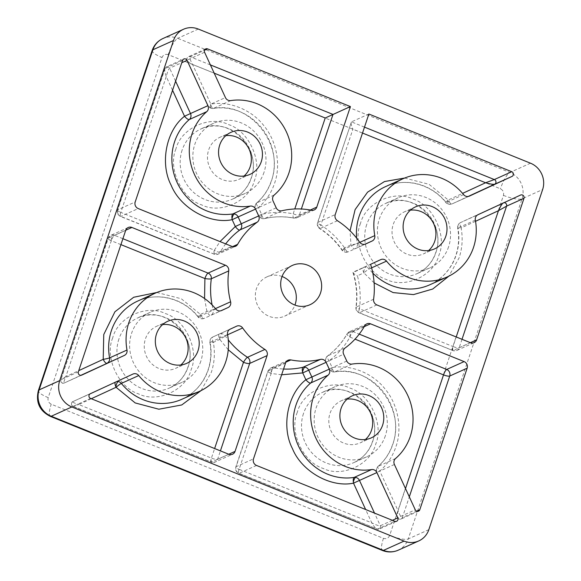 <?xml version="1.0" encoding="UTF-8"?>
<svg xmlns="http://www.w3.org/2000/svg" width="581" height="581" viewBox="0 0 581 581"><rect width="100%" height="100%" fill="white"/><g stroke="black" fill="none" stroke-linecap="round" stroke-linejoin="round"><path stroke-width="0.44" stroke-dasharray="2.9 2.18" d="M297.276 412.401C288.917 431.668 302.991 462.251 323.065 468.395C341.969 477.989 370.729 464.713 375.718 444.073C384.085 424.805 370.003 394.223 349.936 388.086C331.025 378.485 302.265 391.768 297.276 412.401M360.503 223.445C352.137 242.713 366.219 273.295 386.285 279.439C405.197 289.033 433.956 275.757 438.938 255.117C447.305 235.85 433.223 205.267 413.156 199.13C394.252 189.529 365.485 202.813 360.503 223.445M112.714 337.873C104.355 357.141 118.43 387.723 138.503 393.867C157.407 403.461 186.167 390.185 191.156 369.552C199.523 350.285 185.441 319.703 165.367 313.558C146.463 303.965 117.703 317.241 112.714 337.873M175.941 148.918C167.575 168.185 181.657 198.767 201.723 204.911C220.635 214.505 249.394 201.229 254.376 180.597C262.743 161.322 248.661 130.747 228.594 124.603C209.69 115.009 180.923 128.285 175.941 148.918M395.574 458.496L378.158 466.34A53.844 50.663 65.7 0 0 392.865 444.233A53.844 50.663 65.7 0 0 334.671 371.92A5.127 1.678 81.2 0 1 334.525 371.963A5.127 1.678 81.2 0 1 332.158 367.606C350.764 364.243 372.995 373.263 385.145 389.103C397.992 404.332 402.51 428.546 395.893 446.811C392.625 456.448 387.258 464.517 379.785 471.024A5.127 1.67 49.2 0 1 379.546 470.719A5.127 1.67 49.2 0 1 378.02 466.427A5.127 1.67 49.2 0 1 378.158 466.34A5.127 4.822 65.7 0 0 376.989 472.331L379.785 471.024L398.072 510.735C397.077 515.34 397.012 517.649 397.869 517.664L415.284 509.82M274.239 195.013L256.817 202.863A5.127 4.822 -114.3 0 0 255.655 208.855L258.451 207.54A5.127 1.67 49.2 0 1 258.204 207.235A5.127 1.67 49.2 0 1 256.679 202.951A5.127 1.67 49.2 0 1 256.817 202.863A53.844 50.663 65.7 0 0 271.523 180.749A53.844 50.663 65.7 0 0 213.336 108.436A5.127 1.678 81.2 0 1 213.183 108.48A5.127 1.678 81.2 0 1 210.823 104.122L225.443 97.586M374.12 282.867L363.866 272.859A5.127 0.465 141 0 1 369.117 268.974A5.127 4.822 65.7 0 0 363.299 267.485A5.127 1.736 -114.8 0 0 363.299 267.492A5.127 1.736 -114.8 0 0 363.648 272.373A5.127 1.736 -114.8 0 0 363.866 272.859L357.438 275.822C360.256 286.76 360.917 297.741 359.421 308.751A5.127 0.966 7.8 0 1 359.145 308.7A5.127 0.966 7.8 0 1 355.928 307.342A5.127 0.966 7.8 0 1 356.175 307.095A5.127 4.822 65.7 0 0 359.421 312.767A5.127 1.242 112 0 1 359.087 312.796A5.127 1.242 112 0 1 359.058 309.993A5.127 1.242 112 0 1 359.421 308.751L453.013 346.545L456.216 336.965M225.689 243.875A76.917 72.371 65.7 0 0 220.206 252.19A5.127 1.431 29.4 0 1 214.389 250.193A5.127 1.242 -68 0 0 214.026 251.428A5.127 1.242 -68 0 0 214.055 254.231A5.127 1.242 -68 0 0 214.389 254.202L231.812 246.351M232.625 246.598L220.206 252.19A5.127 4.822 -114.3 0 1 214.389 254.202L120.804 216.408A5.127 1.242 112 0 1 120.463 216.437A5.127 1.242 112 0 1 120.434 213.634A5.127 1.242 112 0 1 120.797 212.399A5.127 1.22 18.5 0 1 120.528 212.29A5.127 1.22 18.5 0 1 117.522 210.061A5.127 1.22 18.5 0 1 117.769 209.821A5.127 4.822 65.7 0 0 120.804 216.408L138.22 208.557M156.87 292.475L181.316 298.765L200.467 314.43A5.127 1.736 -114.8 0 0 204.192 318.373A5.127 4.822 -114.3 0 1 198.375 316.885A53.844 50.663 65.7 0 0 137.733 301.052C157.531 291.713 183.545 298.46 198.063 316.943A5.127 0.465 -39 0 0 198.375 316.885L215.798 309.034M212.094 304.894A76.917 72.371 65.7 0 0 213.176 309.637L206.887 311.46L200.467 314.43A5.127 0.465 -39 0 0 200.155 314.699A5.127 0.465 -39 0 0 198.063 316.943C198.179 317.444 199.196 318.047 201.099 318.751A5.127 1.736 -79.4 0 0 201.454 318.722M125.707 230.316L108.284 238.166A5.127 1.22 -161.5 0 0 108.037 238.399A5.127 1.22 -161.5 0 0 111.051 240.628A5.127 1.22 -161.5 0 0 111.312 240.745A5.127 1.242 112 0 1 114.479 235.305A5.127 4.822 65.7 0 0 108.284 238.166L60.925 379.713L78.341 371.862M352.093 364.069L334.671 371.92A5.127 4.822 -114.3 0 1 329.362 368.913L332.158 367.606L329.013 360.779A5.127 1.707 53.7 0 1 328.781 360.431A5.127 1.707 53.7 0 1 327.568 355.928A5.127 1.707 53.7 0 1 327.669 355.87A76.917 72.371 65.7 0 0 347.285 333.668A5.127 1.431 -150.6 0 0 347.053 333.864A5.127 1.431 -150.6 0 0 349.675 336.929A5.127 1.431 -150.6 0 0 349.936 337.096A5.127 1.242 112 0 1 353.103 331.657L364.236 326.645M364.708 325.818L347.285 333.668A5.127 4.822 -114.3 0 1 353.103 331.657L359.225 334.133M345.092 348.019L327.669 355.87A5.127 4.822 -114.3 0 0 326.217 362.086L329.013 360.779C337.612 354.446 344.584 346.552 349.936 337.096L355.013 339.144M228.761 454.24L217.621 459.266A5.127 1.22 18.5 0 1 211.419 458.111A5.127 1.242 -68 0 0 211.056 459.353A5.127 1.242 -68 0 0 211.085 462.156A5.127 1.242 -68 0 0 211.426 462.127A5.127 4.822 65.7 0 0 217.621 459.266L220.424 450.878M116.73 381.55A5.127 4.822 65.7 0 0 115.554 381.899A5.127 4.822 65.7 0 0 115.517 381.92A5.127 1.736 -114.8 0 0 115.51 381.92A5.127 1.736 -114.8 0 0 115.176 382.269M213.053 342.42A5.127 0.436 169.5 0 0 213.336 342.376A5.127 1.736 65.2 0 1 213.118 341.882A5.127 1.736 65.2 0 1 212.769 337.002L212.769 337.002A5.127 4.822 -114.3 0 0 210.126 342.398A5.127 0.436 169.5 0 0 209.872 342.594A5.127 0.436 169.5 0 0 213.053 342.42A5.127 1.736 -79.4 0 1 213.118 341.882M228.253 349.769L219.756 339.406A5.127 1.736 65.2 0 1 219.538 338.919A5.127 1.736 65.2 0 1 219.19 334.039A5.127 1.736 65.2 0 1 219.197 334.039A5.127 4.822 -114.3 0 1 219.233 334.017A5.127 4.822 -114.3 0 1 225.239 335.833A76.917 72.371 65.7 0 0 228.275 339.907M238.74 470.53A5.127 1.242 112 0 1 239.103 469.295A5.127 1.22 18.5 0 1 238.835 469.187A5.127 1.22 18.5 0 1 235.828 466.95A5.127 1.22 18.5 0 1 236.075 466.717A5.127 4.822 65.7 0 0 239.103 473.304A5.127 1.242 112 0 1 238.769 473.333A5.127 1.242 112 0 1 238.74 470.53A5.127 1.736 -79.4 0 1 238.835 469.187M285.554 363.045L268.131 370.896A5.127 1.22 -161.5 0 0 267.885 371.136A5.127 1.22 -161.5 0 0 270.899 373.365A5.127 1.22 -161.5 0 0 271.167 373.474A5.127 1.445 101.1 0 1 273.433 367.773A5.127 4.822 65.7 0 0 268.131 370.896L236.075 466.717L253.49 458.867M230.751 100.586L213.336 108.436A5.127 4.822 -114.3 0 1 208.027 105.43L187.147 60.097L207.744 105.553L211.462 108.451A5.127 1.736 -79.4 0 0 211.811 108.415M310.319 210.024L299.36 214.963A5.127 1.22 18.5 0 1 293.165 213.815A5.127 1.445 -78.9 0 0 293.601 218.064A5.127 1.445 -78.9 0 0 293.761 218.129A5.127 1.445 -78.9 0 0 294.059 218.086A5.127 4.822 65.7 0 0 299.36 214.963L301.357 209M311.481 210.235L294.059 218.086A76.917 72.371 65.7 0 0 264.464 218.616A5.127 1.707 76.7 0 1 264.355 218.652A5.127 1.707 76.7 0 1 261.595 214.374C271.981 211.934 282.504 211.753 293.165 213.815L294.778 208.978M281.879 210.765L264.464 218.616A5.127 4.822 -114.3 0 1 258.799 215.682L261.595 214.374L258.451 207.54C265.916 201.033 271.283 192.965 274.559 183.327C281.168 165.062 276.658 140.849 263.803 125.619C251.66 109.78 229.422 100.76 210.823 104.122L192.536 64.411C190.205 60.133 189.406 57.577 190.132 56.727L204.468 50.264M368.877 114.021L351.454 121.872C350.692 122.722 351.178 125.155 352.907 129.171L320.843 224.992C330.182 231.006 338.091 238.631 344.569 247.876A5.127 1.736 -114.8 0 0 348.295 251.82A5.127 4.822 -114.3 0 1 348.259 251.842A5.127 4.822 -114.3 0 1 342.253 250.026A76.917 72.371 65.7 0 0 320.015 228.565A5.127 0.988 122.7 0 1 319.659 228.594A5.127 0.988 122.7 0 1 320.509 225.61A5.127 0.988 122.7 0 1 320.843 224.992A5.127 1.22 18.5 0 1 320.581 224.883A5.127 1.22 18.5 0 1 317.567 222.646A5.127 1.22 18.5 0 1 317.814 222.414L335.237 214.563M365.645 244.005L354.722 248.857A5.127 4.822 65.7 0 0 357.366 243.461A5.127 0.436 -10.5 0 1 350.989 244.913L344.569 247.876L342.253 250.026L359.675 242.175M469.325 196.124L451.982 203.938A5.127 1.736 65.2 0 1 448.249 199.995A5.127 0.465 -39 0 0 447.944 200.263A5.127 0.465 -39 0 0 445.852 202.508A5.127 0.465 -39 0 0 446.164 202.449A5.127 4.822 65.7 0 0 451.982 203.938L468.184 196.458M475.338 220.119L457.915 227.97A5.127 4.822 -114.3 0 1 460.559 222.574C458.351 223.729 457.385 225.588 457.661 228.159C459.353 237.578 458.75 246.693 455.838 255.517C451.045 269.134 442.352 278.895 429.758 284.806A53.844 50.663 65.7 0 0 456.085 255.277A53.844 50.663 65.7 0 0 457.915 227.97A5.127 0.436 169.5 0 0 457.661 228.159A5.127 0.436 169.5 0 0 460.835 227.984A5.127 0.436 169.5 0 0 461.118 227.941A5.127 1.736 65.2 0 1 460.907 227.454A5.127 1.736 65.2 0 1 460.551 222.574A5.127 1.736 65.2 0 1 460.559 222.574L477.981 214.723M470.356 342.674L459.208 347.692A5.127 1.22 18.5 0 1 453.013 346.545A5.127 1.242 112 0 0 452.643 347.787A5.127 1.736 -79.4 0 0 453.652 350.873A5.127 1.736 -79.4 0 0 454.001 350.837A5.127 4.822 -114.3 0 1 453.013 350.554A5.127 1.242 112 0 1 452.672 350.59A5.127 1.242 112 0 1 452.643 347.787M462.018 339.304L459.208 347.692A5.127 4.822 -114.3 0 1 454.001 350.837M282.061 276.498A21.541 20.262 65.7 0 0 266.977 276.861A21.541 20.262 65.7 0 0 256.446 288.67A21.541 20.262 65.7 0 0 262.213 311.772A21.541 20.262 65.7 0 0 284.675 316.137A21.541 20.262 65.7 0 0 294.937 305.083M385.356 435.794A38.462 36.189 -114.3 0 1 366.553 456.884A38.462 36.189 -114.3 0 1 326.435 449.084A38.462 36.189 -114.3 0 1 316.144 407.84A38.462 36.189 -114.3 0 1 334.954 386.75A38.462 36.189 -114.3 0 1 375.065 394.55A38.462 36.189 -114.3 0 1 385.356 435.794M448.583 246.831A38.462 36.189 -114.3 0 1 429.773 267.921A38.462 36.189 -114.3 0 1 389.662 260.128A38.462 36.189 -114.3 0 1 379.371 218.884A38.462 36.189 -114.3 0 1 398.174 197.794A38.462 36.189 -114.3 0 1 438.292 205.594A38.462 36.189 -114.3 0 1 448.583 246.831M200.794 361.266A38.462 36.189 -114.3 0 1 181.991 382.356A38.462 36.189 -114.3 0 1 141.873 374.556A38.462 36.189 -114.3 0 1 131.582 333.32A38.462 36.189 -114.3 0 1 150.392 312.229A38.462 36.189 -114.3 0 1 190.503 320.022A38.462 36.189 -114.3 0 1 200.794 361.266M264.021 172.31A38.462 36.189 -114.3 0 1 245.211 193.4A38.462 36.189 -114.3 0 1 205.1 185.6A38.462 36.189 -114.3 0 1 194.809 144.357A38.462 36.189 -114.3 0 1 213.612 123.266A38.462 36.189 -114.3 0 1 253.73 131.066A38.462 36.189 -114.3 0 1 264.021 172.31M410.418 210.162A23.073 21.715 65.7 0 0 404.492 211.818A23.073 21.715 65.7 0 0 393.214 224.477A23.073 21.715 65.7 0 0 399.387 249.22A23.073 21.715 65.7 0 0 423.455 253.897A23.073 21.715 65.7 0 0 428.618 250.556M225.856 135.642A23.073 21.715 65.7 0 0 219.93 137.298A23.073 21.715 65.7 0 0 208.652 149.949A23.073 21.715 65.7 0 0 214.825 174.692A23.073 21.715 65.7 0 0 238.893 179.369A23.073 21.715 65.7 0 0 244.056 176.036M347.191 399.125A23.073 21.715 65.7 0 0 341.272 400.781A23.073 21.715 65.7 0 0 329.986 413.432A23.073 21.715 65.7 0 0 336.159 438.176A23.073 21.715 65.7 0 0 360.227 442.853A23.073 21.715 65.7 0 0 365.391 439.519M162.629 324.597A23.073 21.715 65.7 0 0 156.71 326.253A23.073 21.715 65.7 0 0 145.424 338.905A23.073 21.715 65.7 0 0 151.597 363.655A23.073 21.715 65.7 0 0 175.665 368.332A23.073 21.715 65.7 0 0 180.829 364.991M215.449 308.605L213.176 309.637A5.127 4.822 -114.3 0 1 210.612 315.403L220.845 310.799M373.598 299.244L356.175 307.095A76.917 72.371 65.7 0 0 353.154 272.177L370.576 264.326M182.55 60.424L164.822 68.689L117.522 210.061C116.825 212.936 117.805 215.064 120.463 216.437L215.028 254.514A5.127 1.736 -79.4 0 0 215.377 254.485M175.607 81.173L169.63 68.195A2.564 2.411 65.7 0 0 165.127 68.275C164.329 69.154 164.706 71.913 166.253 76.554C167.437 71.862 168.563 69.081 169.63 68.195L181.78 62.712M81.681 375.144L64.302 382.973C63.525 382.988 64.048 380.86 65.864 376.59L60.925 379.713A2.564 2.411 65.7 0 0 64.302 382.973L80.846 375.333M128.212 227.505L110.789 235.356L108.037 238.399L60.925 379.713M331.867 367.744A5.127 1.736 -79.4 0 0 332.797 371.934L334.525 371.963C371.012 364.367 406.584 408.487 392.618 444.472C389.633 453.231 384.767 460.551 378.02 466.427C376.263 468.097 375.827 470.109 376.713 472.455L397.869 517.664A2.564 2.411 65.7 0 0 401.108 518.993L401.108 518.993A2.564 2.411 65.7 0 0 402.364 517.584C401.239 517.569 399.808 515.289 398.072 510.735L405.494 488.556M90.585 398.45L72.995 406.395L212.058 462.44A5.127 1.736 -79.4 0 0 212.406 462.411M132.933 374.07L72.879 401.602A2.564 2.411 65.7 0 0 73.162 406.293L78.733 404.536C74.31 403.149 72.364 402.168 72.879 401.602L90.302 393.758M201.084 390.585L211.331 372.283C214.52 362.617 215.188 352.645 213.336 342.376L219.756 339.406L227.592 334.772M392.407 520.322L380.344 525.761C378.972 525.979 376.118 525.013 371.789 522.871C374.309 527.069 376.168 529.153 377.367 529.131L394.782 521.28M288.06 360.235L270.644 368.085L267.885 371.136L235.828 466.95C235.131 469.833 236.111 471.961 238.769 473.333L377.367 529.131A2.564 2.411 65.7 0 0 379.204 529.109A2.564 2.411 65.7 0 0 379.211 529.109A2.564 2.411 65.7 0 0 380.344 525.761L374.513 513.096M204.57 52.254L187.147 60.097C186.603 60.751 188.397 62.182 192.536 64.411L214.2 73.162M337.43 220.715L320.015 228.565A5.127 4.822 -114.3 0 1 317.814 222.414L351.454 121.872L317.567 222.646C316.906 225.079 317.604 227.062 319.659 228.594C328.425 234.237 335.854 241.405 341.948 250.099C342.144 250.781 343.226 251.479 345.208 252.205A5.127 1.736 -79.4 0 0 345.557 252.169M364.948 244.245L354.722 248.857A5.127 1.736 65.2 0 1 350.989 244.913L350.038 230.78M404.652 178.04L429.105 184.337L448.249 199.995L462.57 193.386M380.722 259.634L352.972 272.583C356.516 284.065 357.497 295.656 355.928 307.342C355.732 309.862 356.785 311.685 359.087 312.796L453.652 350.873L456.702 350.51L474.125 342.659M380.758 259.62L353.146 272.177C352.74 272.925 354.17 274.138 357.438 275.822M520.612 195.034L502.659 203.321M204.563 298.518L206.887 311.46A5.127 1.736 -114.8 0 0 210.612 315.403L221.535 310.559M303.478 413.549A38.462 36.189 65.7 0 0 313.769 454.792A38.462 36.189 65.7 0 0 353.88 462.592A38.462 36.189 65.7 0 0 372.69 441.502A38.462 36.189 65.7 0 0 362.399 400.258A38.462 36.189 65.7 0 0 322.281 392.458A38.462 36.189 65.7 0 0 303.478 413.549M366.698 224.593A38.462 36.189 65.7 0 0 376.989 265.837A38.462 36.189 65.7 0 0 417.107 273.636A38.462 36.189 65.7 0 0 435.91 252.546A38.462 36.189 65.7 0 0 425.619 211.302A38.462 36.189 65.7 0 0 385.508 203.503A38.462 36.189 65.7 0 0 366.698 224.593M118.916 339.028A38.462 36.189 65.7 0 0 129.207 380.272A38.462 36.189 65.7 0 0 169.318 388.064A38.462 36.189 65.7 0 0 188.128 366.974A38.462 36.189 65.7 0 0 177.837 325.73A38.462 36.189 65.7 0 0 137.719 317.938A38.462 36.189 65.7 0 0 118.916 339.028M182.136 150.072A38.462 36.189 65.7 0 0 192.427 191.309A38.462 36.189 65.7 0 0 232.545 199.109A38.462 36.189 65.7 0 0 251.348 178.018A38.462 36.189 65.7 0 0 241.057 136.775A38.462 36.189 65.7 0 0 200.946 128.982A38.462 36.189 65.7 0 0 182.136 150.072M230.192 329.151L212.769 337.002C210.562 338.157 209.603 340.023 209.872 342.594C211.571 352.006 210.961 361.128 208.049 369.944C203.256 383.562 194.562 393.33 181.976 399.234A53.844 50.663 65.7 0 0 208.303 369.705A53.844 50.663 65.7 0 0 210.126 342.398L227.549 334.547M371.6 267.856L369.117 268.974A53.844 50.663 65.7 0 0 372.82 273.114M475.541 221.288L461.118 227.941C462.977 238.217 462.309 248.189 459.121 257.855L448.866 276.157M214.026 251.428A5.127 1.736 -79.4 0 0 215.028 254.514L218.078 254.151L235.501 246.3M120.528 212.29A5.127 1.736 -79.4 0 0 120.434 213.634M200.155 314.699A5.127 1.736 -79.4 0 0 201.099 318.751L204.156 318.388L221.572 310.537M111.051 240.628A5.127 1.736 -79.4 0 1 111.494 238.428A5.127 1.736 100.6 0 1 113.498 235.022M379.546 470.719A5.127 1.736 -79.4 0 0 379.495 471.162M366.836 323.857L349.413 331.707L347.053 333.864C342.056 342.688 335.557 350.038 327.568 355.928C325.556 357.584 325.019 359.675 325.941 362.21L329.086 369.037L332.797 371.934A5.127 1.736 -79.4 0 0 333.145 371.898M349.675 336.929A5.127 1.736 -79.4 0 1 350.111 334.787A5.127 1.736 100.6 0 1 352.115 331.373M328.781 360.431A5.127 1.736 -79.4 0 0 328.723 360.91M211.056 459.353A5.127 1.736 -79.4 0 0 212.058 462.44L215.108 462.077L232.531 454.226M219.538 338.919A5.127 1.736 -79.4 0 1 219.93 337.096A5.127 1.736 100.6 0 1 221.935 333.69M270.899 373.365A5.127 1.736 -79.4 0 1 271.342 371.165A5.127 1.736 100.6 0 1 273.346 367.751M210.525 104.26A5.127 1.736 -79.4 0 0 211.462 108.451L213.183 108.48C249.67 100.883 285.249 145.003 271.276 180.989C268.299 189.747 263.433 197.068 256.679 202.951C254.921 204.621 254.485 206.625 255.371 208.971L258.516 215.805L262.234 218.696A5.127 1.736 -79.4 0 0 262.583 218.667M293.601 218.064A5.127 1.736 -79.4 0 0 293.797 218.136A5.127 1.736 -79.4 0 0 294.146 218.107M261.297 214.505A5.127 1.736 -79.4 0 0 262.234 218.696L264.355 218.652C274.021 216.386 283.818 216.212 293.761 218.129L296.855 217.773L314.27 209.923M258.204 207.235A5.127 1.736 -79.4 0 0 258.153 207.678M320.581 224.883A5.127 1.736 -79.4 0 0 320.509 225.61M344.264 248.102A5.127 1.736 -79.4 0 0 345.208 252.205L348.259 251.842L365.681 243.991M447.944 200.263A5.127 1.736 -79.4 0 0 448.888 204.323A5.127 1.736 -79.4 0 0 449.236 204.287M359.145 308.7A5.127 1.736 -79.4 0 0 359.058 309.993M363.648 272.373A5.127 1.736 -79.4 0 1 364.04 270.55A5.127 1.736 100.6 0 1 366.045 267.137M460.907 227.454A5.127 1.736 -79.4 0 0 460.835 227.984M210.402 64.912L190.132 56.727A2.564 2.411 65.7 0 0 188.288 56.749L188.288 56.749A2.564 2.411 65.7 0 0 187.147 60.097M356.64 238.101A53.844 50.663 65.7 0 0 357.366 243.461L359.806 242.357M168.207 54.643C165.324 53.815 163.254 54.767 162.012 57.497L48.208 397.622C47.548 400.592 48.557 402.786 51.237 404.209L383.453 538.355C386.336 539.183 388.398 538.224 389.648 535.493L503.451 195.376C504.112 192.405 503.095 190.212 500.415 188.789L168.207 54.643A15.382 3.718 112 0 1 177.699 38.324L509.907 172.477A15.382 3.718 -68 0 0 500.415 188.789M152.171 50.482A15.382 3.653 -161.5 0 0 162.012 57.497M48.208 397.622A15.382 3.653 18.5 0 1 38.368 390.599M383.453 538.355A15.382 3.718 -68 0 0 382.443 550.483M50.227 416.33A15.382 3.718 112 0 1 51.237 404.209M503.451 195.376A15.382 3.653 -161.5 0 0 522.043 198.825L408.24 538.943A15.382 3.653 18.5 0 1 389.648 535.493M530.497 163.196L509.907 172.477A20.509 19.296 -114.3 0 1 522.043 198.825L542.632 189.544M198.288 29.05L177.699 38.324A20.509 19.296 -114.3 0 0 162.949 38.52M428.829 529.669L408.24 538.943A20.509 19.296 -114.3 0 1 398.21 550.192M165.127 68.275L117.769 209.821L135.191 201.97M122.896 238.704L114.479 235.305L125.736 230.236M394.412 464.488L376.989 472.331L397.869 517.664M416.65 511.149L402.364 517.584L409.307 496.835M73.162 406.293L211.426 462.127L228.841 454.277M256.526 465.454L239.103 473.304L377.367 529.131M285.975 362.123L273.433 367.773A76.917 72.371 65.7 0 0 283.557 369.015M364.49 127.137L351.454 121.872M463.587 194.599L446.164 202.449A53.844 50.663 65.7 0 0 385.523 186.624C405.313 177.285 431.327 184.032 445.852 202.508C445.968 203.016 446.978 203.619 448.888 204.323L451.938 203.96L469.361 196.109M376.844 304.916L359.421 312.767L453.013 350.554L470.436 342.703M503.19 202.885L460.559 222.574L503.211 202.878A2.564 2.411 65.7 0 0 503.19 202.885M172.564 90.258L166.253 76.554L120.797 212.399L214.389 250.193L220.025 241.587M164.822 68.689L166.384 66.866L183.807 59.015M120.921 244.623L111.312 240.745L65.864 376.59L78.755 370.634M346.784 361.062L329.362 368.913L326.217 362.086L343.64 354.236M91.297 398.733L78.733 404.536L211.419 458.111L214.629 448.532M236.656 326.166L212.769 337.002L236.612 326.188M281.625 374.781L271.167 373.474L239.103 469.295L371.789 522.871L365.638 509.515M276.215 207.831L258.799 215.682L255.655 208.855L273.07 201.004M362.508 133.049L352.907 129.171M504.068 202.675A2.564 2.411 65.7 0 0 503.211 202.878L520.634 195.027M366.553 456.884L353.88 462.592C362.834 458.394 369.022 451.444 372.436 441.734C384.172 412.176 349.217 378.202 322.281 392.458L334.954 386.75M429.773 267.921L417.107 273.636C426.055 269.439 432.242 262.489 435.663 252.779C447.399 223.22 412.445 189.246 385.508 203.503L398.174 197.794M181.991 382.356L169.318 388.064C178.273 383.867 184.453 376.916 187.874 367.207C199.61 337.648 164.655 303.674 137.719 317.938L150.392 312.229M245.211 193.4L232.545 199.109C241.493 194.911 247.68 187.961 251.101 178.251C262.837 148.692 227.875 114.718 200.946 128.982L213.612 123.266M72.995 406.395C71.87 406.62 70.127 402.531 72.879 401.609L132.976 374.048M310.014 304.713L284.675 316.137M434.537 248.9L423.455 253.897M249.975 174.38L238.893 179.369M371.317 437.856L360.227 442.853M186.755 363.336L175.665 368.332M205.703 48.898L188.288 56.749C186.516 58.594 186.094 59.865 187.024 60.555M292.316 265.444L266.977 276.861M415.582 206.829L404.492 211.818M231.02 132.301L219.93 137.298M352.355 395.784L341.272 400.781M167.793 321.257L156.71 326.253M81.703 375.13L64.28 382.981C61.55 384.484 59.865 380.112 60.736 379.771M418.531 511.142L401.108 518.993C399.735 519.596 398.508 519.08 397.433 517.46M396.627 521.259L379.211 529.109L376.858 529.095"/><path stroke-width="0.87" d="M115.176 382.269A5.127 1.736 -114.8 0 0 115.859 386.801A5.127 1.736 -114.8 0 0 116.077 387.287A5.127 0.465 141 0 1 121.327 383.409A5.127 4.822 65.7 0 0 116.73 381.55M232.625 246.598L237.629 244.34A5.127 4.822 -114.3 0 1 231.812 246.351L138.22 208.557A5.127 4.822 -114.3 0 1 135.191 201.97L182.55 60.424A2.564 2.411 -114.3 0 1 187.046 60.344L207.925 105.677A5.127 4.822 -114.3 0 1 206.756 111.668L189.333 119.519A53.844 50.663 65.7 0 0 177.082 182.427A53.844 50.663 65.7 0 0 232.821 213.939A5.127 1.678 -98.8 0 0 232.022 218.754A5.127 1.678 -98.8 0 0 232.168 219.683C209.48 224.477 180.284 207.976 171.119 185.165C159.746 163.377 166.159 130.427 184.54 116.258A5.127 1.67 -130.8 0 0 189.333 119.519A5.127 4.822 65.7 0 0 190.503 113.527L184.54 116.258L172.564 90.258M206.756 111.668A53.844 50.663 -114.3 0 0 194.504 174.576A53.844 50.663 -114.3 0 0 250.244 206.095L232.821 213.939A5.127 4.822 -114.3 0 1 238.13 216.945L232.168 219.683L235.312 226.51A5.127 1.707 -126.3 0 0 239.822 229.989A5.127 4.822 65.7 0 0 241.275 223.772L258.698 215.921A5.127 4.822 -114.3 0 1 257.245 222.145L239.822 229.989A76.917 72.371 65.7 0 0 225.689 243.875M371.579 469.571L354.163 477.422A5.127 1.678 -98.8 0 0 353.364 482.237A5.127 1.678 -98.8 0 0 353.502 483.16C330.821 487.96 301.626 471.46 292.461 448.648C281.088 426.861 287.501 393.911 305.882 379.742A5.127 1.67 -130.8 0 0 310.675 382.995A5.127 4.822 65.7 0 0 311.844 377.004L329.26 369.16A5.127 4.822 -114.3 0 1 328.098 375.152L310.675 382.995A53.844 50.663 65.7 0 0 298.423 445.91A53.844 50.663 65.7 0 0 354.163 477.422A5.127 4.822 -114.3 0 1 359.472 480.429L376.887 472.578A5.127 4.822 -114.3 0 0 371.579 469.571A53.844 50.663 -114.3 0 1 315.846 438.059A53.844 50.663 -114.3 0 1 328.098 375.152M283.557 369.015A76.917 72.371 65.7 0 0 303.028 367.243A5.127 1.707 -103.3 0 0 302.563 372.167A5.127 1.707 -103.3 0 0 302.73 372.915L281.625 374.781M376.887 472.578L397.767 517.911A2.564 2.411 -114.3 0 1 394.782 521.28L256.526 465.454A5.127 4.822 -114.3 0 1 253.49 458.867L285.554 363.045A5.127 4.822 -114.3 0 1 290.856 359.922A76.917 72.371 -114.3 0 0 320.451 359.399L303.028 367.243A5.127 4.822 -114.3 0 1 308.7 370.177L302.73 372.915L305.882 379.742L311.844 377.004L308.7 370.177L326.115 362.326L329.26 369.16M294.937 305.083A21.541 20.262 65.7 0 0 295.206 304.321A21.541 20.262 65.7 0 0 282.061 276.498M320.545 292.904A21.541 20.262 -114.3 0 1 310.014 304.713A21.541 20.262 -114.3 0 1 287.551 300.348A21.541 20.262 -114.3 0 1 281.785 277.253A21.541 20.262 -114.3 0 1 292.316 265.444A21.541 20.262 -114.3 0 1 314.786 269.809A21.541 20.262 -114.3 0 1 320.545 292.904M428.618 250.556A23.073 21.715 65.7 0 0 434.741 241.246A23.073 21.715 65.7 0 0 410.418 210.162M404.296 219.48A23.073 21.715 65.7 0 0 410.469 244.223A23.073 21.715 65.7 0 0 434.537 248.9A23.073 21.715 65.7 0 0 445.823 236.249A23.073 21.715 65.7 0 0 439.65 211.506A23.073 21.715 65.7 0 0 415.582 206.829A23.073 21.715 65.7 0 0 404.296 219.48M244.056 176.036A23.073 21.715 65.7 0 0 250.179 166.718A23.073 21.715 65.7 0 0 225.856 135.642M219.734 144.952A23.073 21.715 65.7 0 0 225.907 169.703A23.073 21.715 65.7 0 0 249.975 174.38A23.073 21.715 65.7 0 0 261.261 161.721A23.073 21.715 65.7 0 0 255.088 136.978A23.073 21.715 65.7 0 0 231.02 132.301A23.073 21.715 65.7 0 0 219.734 144.952M365.391 439.519A23.073 21.715 65.7 0 0 371.513 430.201A23.073 21.715 65.7 0 0 347.191 399.125M341.076 408.436A23.073 21.715 65.7 0 0 347.249 433.179A23.073 21.715 65.7 0 0 371.317 437.856A23.073 21.715 65.7 0 0 382.603 425.205A23.073 21.715 65.7 0 0 376.423 400.462A23.073 21.715 65.7 0 0 352.355 395.784A23.073 21.715 65.7 0 0 341.076 408.436M180.829 364.991A23.073 21.715 65.7 0 0 186.951 355.674A23.073 21.715 65.7 0 0 162.629 324.597M156.514 333.908A23.073 21.715 65.7 0 0 162.687 358.659A23.073 21.715 65.7 0 0 186.755 363.336A23.073 21.715 65.7 0 0 198.034 350.677A23.073 21.715 65.7 0 0 191.861 325.934A23.073 21.715 65.7 0 0 167.793 321.257A23.073 21.715 65.7 0 0 156.514 333.908M410.288 436.382A53.844 50.663 -114.3 0 1 395.574 458.496A5.127 4.822 -114.3 0 0 394.412 464.488L415.284 509.82A2.564 2.411 -114.3 0 0 419.787 509.74L467.146 368.187A5.127 4.822 -114.3 0 0 464.11 361.6L370.518 323.813A5.127 4.822 -114.3 0 0 364.708 325.818A76.917 72.371 -114.3 0 1 345.092 348.019A5.127 4.822 -114.3 0 0 343.64 354.236L346.784 361.062A5.127 4.822 -114.3 0 0 352.093 364.069A53.844 50.663 -114.3 0 1 410.288 436.382M228.275 339.907A76.917 72.371 65.7 0 0 247.484 357.293A5.127 0.988 -57.3 0 0 243.483 362.297A5.127 1.22 -161.5 0 0 249.677 363.445A5.127 4.822 65.7 0 0 247.484 357.293L264.9 349.442A76.917 72.371 -114.3 0 1 242.662 327.982A5.127 4.822 -114.3 0 0 236.612 326.188L230.192 329.151A5.127 4.822 -114.3 0 0 227.549 334.547A53.844 50.663 -114.3 0 1 225.719 361.861A53.844 50.663 -114.3 0 1 199.392 391.383A53.844 50.663 -114.3 0 1 138.75 375.558L121.327 383.409A53.844 50.663 65.7 0 0 181.976 399.234L199.392 391.383M288.946 172.898A53.844 50.663 -114.3 0 1 274.239 195.013A5.127 4.822 -114.3 0 0 273.07 201.004L276.215 207.831A5.127 4.822 -114.3 0 0 281.879 210.765A76.917 72.371 -114.3 0 1 311.481 210.235A5.127 4.822 -114.3 0 0 316.783 207.112L350.423 106.57L207.548 48.877A2.564 2.411 -114.3 0 0 204.57 52.254L225.443 97.586A5.127 4.822 -114.3 0 0 230.751 100.586A53.844 50.663 -114.3 0 1 288.946 172.898M386.532 261.13A5.127 4.822 -114.3 0 0 380.722 259.634L370.576 264.326A76.917 72.371 -114.3 0 1 373.598 299.244A5.127 4.822 -114.3 0 0 376.844 304.916L470.436 342.703A5.127 4.822 -114.3 0 0 476.631 339.841L523.989 198.295A2.564 2.411 -114.3 0 0 520.612 195.034L477.981 214.723A5.127 4.822 -114.3 0 0 475.338 220.119A53.844 50.663 -114.3 0 1 473.508 247.426A53.844 50.663 -114.3 0 1 447.181 276.955A53.844 50.663 -114.3 0 1 386.532 261.13L371.6 267.856M126.999 350.038A53.844 50.663 -114.3 0 1 155.156 293.202L137.733 301.052A53.844 50.663 65.7 0 0 109.577 357.889A5.127 0.436 -10.5 0 1 103.207 359.341A5.127 1.736 -114.8 0 0 106.933 363.285A5.127 4.822 65.7 0 0 109.577 357.889L126.999 350.038A5.127 4.822 -114.3 0 1 124.356 355.434L81.725 375.123A2.564 2.411 -114.3 0 1 78.341 371.862L125.707 230.316A5.127 4.822 -114.3 0 1 131.902 227.454L225.493 265.248A5.127 4.822 -114.3 0 1 228.74 270.913L211.317 278.764A5.127 4.822 65.7 0 0 208.071 273.099A5.127 1.242 -68 0 0 204.904 278.531A5.127 0.966 -172.2 0 0 211.317 278.764A76.917 72.371 65.7 0 0 212.094 304.894M215.449 308.605L230.599 301.786A5.127 4.822 -114.3 0 1 228.035 307.56L221.615 310.523A5.127 4.822 -114.3 0 1 221.572 310.537A5.127 4.822 -114.3 0 1 215.798 309.034A53.844 50.663 -114.3 0 0 155.156 293.202M264.9 349.442A5.127 4.822 -114.3 0 1 267.1 355.594L235.036 451.415A5.127 4.822 -114.3 0 1 228.841 454.277L90.585 398.45A2.564 2.411 -114.3 0 1 90.302 393.758L132.933 374.07A5.127 4.822 -114.3 0 1 138.75 375.558M374.781 235.61A5.127 4.822 -114.3 0 1 372.138 241.006L365.718 243.969A5.127 4.822 -114.3 0 1 365.681 243.991A5.127 4.822 -114.3 0 1 359.675 242.175A76.917 72.371 -114.3 0 0 337.43 220.715A5.127 4.822 -114.3 0 1 335.237 214.563L368.877 114.021L511.752 171.715A2.564 2.411 -114.3 0 1 512.028 176.406L469.397 196.095A5.127 4.822 -114.3 0 1 463.587 194.599A53.844 50.663 -114.3 0 0 402.938 178.774A53.844 50.663 -114.3 0 0 374.781 235.61L359.806 242.357M398.21 550.192L418.799 540.918A20.509 19.296 -114.3 0 0 428.829 529.669L542.632 189.544A20.509 19.296 -114.3 0 0 530.497 163.196L198.288 29.05A20.509 19.296 -114.3 0 0 183.538 29.246A20.509 19.296 -114.3 0 0 173.508 40.496L59.705 380.613L39.116 389.895L152.919 49.77A15.382 3.653 -161.5 0 0 152.171 50.482L38.368 390.599A15.382 3.653 18.5 0 1 39.116 389.895A20.509 19.296 -114.3 0 0 51.251 416.243A15.382 3.718 112 0 1 50.227 416.33L382.443 550.483A15.382 3.718 -68 0 0 383.46 550.389L51.251 416.243L71.841 406.961L404.049 541.107L383.46 550.389A20.509 19.296 -114.3 0 0 398.21 550.192C392.988 552.437 387.73 552.531 382.443 550.483M71.841 406.961A20.509 19.296 -114.3 0 1 59.705 380.613M418.799 540.918A20.509 19.296 -114.3 0 1 404.049 541.107M250.244 206.095A5.127 4.822 -114.3 0 1 255.553 209.095L258.698 215.921M237.629 244.34A76.917 72.371 -114.3 0 1 257.245 222.145M230.599 301.786A76.917 72.371 -114.3 0 1 228.74 270.913M320.451 359.399A5.127 4.822 -114.3 0 1 326.115 362.326M350.423 106.57L325.222 117.994L214.2 73.162M78.755 370.634L103.207 359.341L103.759 334.525L114.915 311.786L133.659 297.269L156.87 292.475M464.11 361.6L446.695 369.451A5.127 1.242 -68 0 0 443.528 374.89A5.127 1.22 -161.5 0 0 449.723 376.038A5.127 4.822 65.7 0 0 446.695 369.451L359.225 334.133M365.638 509.515L353.502 483.16L359.472 480.429L374.513 513.096M511.752 171.715L494.329 179.565L485.593 182.754C490.204 184.054 493.211 184.555 494.613 184.257L512.028 176.406M350.038 230.78L355.114 209.596L367.584 192.151L384.499 181.548L404.652 178.04M503.19 202.885C502.042 203.742 500.466 206.342 498.462 210.7L506.574 206.146L523.989 198.295M220.025 241.587L235.312 226.51L241.275 223.772L238.13 216.945L255.553 209.095M201.084 390.585L181.766 404.95L158.86 409.22L135.199 402.938L116.077 387.287L91.297 398.733M372.82 273.114A53.844 50.663 65.7 0 0 429.758 284.806L447.181 276.955M448.866 276.157L432.722 289.018L413.505 294.603L393.119 292.577L374.12 282.867M232.022 218.754A5.127 1.736 -79.4 0 1 232.342 217.367A5.127 1.736 100.6 0 1 234.346 213.961M115.859 386.801A5.127 1.736 -79.4 0 1 116.251 384.978A5.127 1.736 100.6 0 1 118.255 381.572M353.364 482.237A5.127 1.736 -79.4 0 1 353.684 480.85A5.127 1.736 100.6 0 1 355.688 477.444M302.563 372.167A5.127 1.736 -79.4 0 1 302.912 370.605A5.127 1.736 100.6 0 1 304.916 367.192M207.925 105.677L190.503 113.527L175.607 81.173M204.468 50.264L207.548 48.877M173.508 40.496L152.919 49.77A20.509 19.296 -114.3 0 1 162.949 38.52L183.538 29.246M181.78 62.712L187.046 60.344M80.846 375.333L124.356 355.434M125.736 230.236L131.902 227.454M225.493 265.248L208.071 273.099L122.896 238.704M364.236 326.645L370.518 323.813M409.307 496.835L449.723 376.038L467.146 368.187M419.787 509.74L416.65 511.149M235.036 451.415L228.761 454.24M220.424 450.878L249.677 363.445L267.1 355.594M242.662 327.982L227.592 334.772M397.767 517.911L392.407 520.322M290.856 359.922L285.975 362.123M301.357 209L333 114.421L210.402 64.912M316.783 207.112L310.319 210.024M468.184 196.458L494.613 184.257A2.564 2.411 65.7 0 0 494.329 179.565L364.49 127.137M402.938 178.774L385.523 186.624A53.844 50.663 65.7 0 0 356.64 238.101M476.631 339.841L470.356 342.674M462.018 339.304L506.574 206.146A2.564 2.411 65.7 0 0 504.068 202.675M204.563 298.518L204.904 278.531L120.921 244.623M220.845 310.799L228.035 307.56M405.494 488.556L443.528 374.89L355.013 339.144M214.629 448.532L243.483 362.297L228.253 349.769M294.778 208.978L325.222 117.994M462.57 193.386L485.593 182.754L362.508 133.049M364.948 244.245L372.138 241.006M456.216 336.965L498.462 210.7L475.541 221.288M152.171 50.482C154.096 44.998 157.691 41.011 162.949 38.52M50.227 416.33C39.552 410.854 35.601 402.277 38.368 390.599"/></g></svg>
